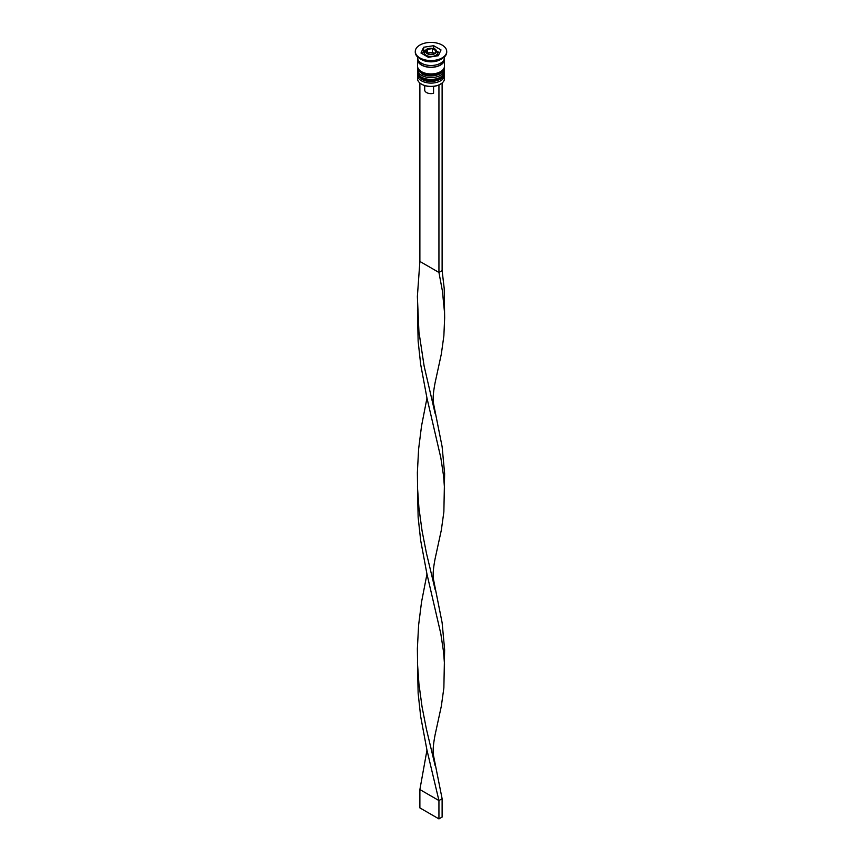 <?xml version="1.0" encoding="UTF-8"?>
<svg xmlns="http://www.w3.org/2000/svg" width="862" height="862" viewBox="0 0 862 862"><rect width="100%" height="100%" fill="white"/><g stroke="black" fill="none" stroke-linecap="round" stroke-linejoin="round"><path stroke-width="1.29" d="M437.637 55.825A6.734 3.89 0 0 0 437.734 55.157L437.734 52.582A6.734 3.89 180 0 1 433.575 56.181A6.734 3.89 180 0 1 426.237 55.34A6.734 3.89 180 0 1 424.266 52.582L424.266 54.931M440.363 84.217A13.027 7.521 180 0 1 440.213 84.314A13.027 7.521 180 0 1 438.489 85.144A13.027 7.521 180 0 1 421.787 84.314L421.475 84.12A13.48 7.78 0 0 0 440.525 84.12A13.48 7.78 0 0 0 444.48 78.625L444.48 75.328A13.48 7.78 180 0 1 436.161 82.515A13.48 7.78 180 0 1 421.475 80.823A13.48 7.78 180 0 1 417.52 75.328A13.48 7.78 180 0 1 417.65 74.272M444.35 74.272A13.48 7.78 180 0 1 444.48 75.328M444.35 68.777A13.48 7.78 180 0 1 444.48 69.822A13.48 7.78 180 0 1 436.161 77.009A13.48 7.78 180 0 1 421.475 75.328A13.48 7.78 180 0 1 417.52 69.822A13.48 7.78 180 0 1 417.65 68.777M415.29 51.849A15.721 9.073 0 0 0 415.279 52.216A15.721 9.073 0 0 0 419.88 58.638L421.475 59.553A13.48 7.78 0 0 0 440.525 59.553L442.12 58.638A15.721 9.073 0 0 0 446.721 52.216A15.721 9.073 0 0 0 446.71 51.849M421.475 59.553L419.88 58.638A15.721 9.073 0 0 0 442.12 58.638M417.52 69.822L417.52 71.654A13.48 7.78 0 0 0 421.475 77.16A13.48 7.78 0 0 0 436.161 78.841A13.48 7.78 0 0 0 444.48 71.654L444.48 69.822M417.617 58.638A13.48 7.78 0 0 0 417.52 59.553L417.52 66.158A13.48 7.78 0 0 0 421.475 71.654A13.48 7.78 0 0 0 436.161 73.345A13.48 7.78 0 0 0 444.48 66.158L444.48 59.553A13.48 7.78 0 0 0 444.383 58.638M417.52 59.553A13.48 7.78 0 0 0 421.475 65.059A13.48 7.78 0 0 0 436.161 66.74A13.48 7.78 0 0 0 444.48 59.553M417.52 56.892L417.52 57.722A13.48 7.78 0 0 0 421.475 63.217A13.48 7.78 0 0 0 436.161 64.909A13.48 7.78 0 0 0 444.48 57.722L444.48 56.892M419.88 57.905A15.721 9.073 0 0 0 437.012 59.866A15.721 9.073 0 0 0 446.721 51.483A15.721 9.073 0 0 0 442.12 45.072A15.721 9.073 0 0 0 424.988 43.1A15.721 9.073 0 0 0 415.279 51.483A15.721 9.073 0 0 0 419.88 57.905M424.707 85.575L424.707 89.993A6.293 3.631 0 0 0 426.55 92.557A6.293 3.631 0 0 0 433.564 93.311L433.564 86.362M421.787 84.314L421.475 84.12A13.48 7.78 0 0 1 417.52 78.625L417.52 75.328M428.317 57.269L438.338 55.718L441.021 49.931L433.683 45.697L423.662 47.248L420.979 53.035L428.317 57.269M424.837 50.739L423.662 50.923L422.326 53.81M423.662 50.923L423.662 47.248M433.683 48.477L433.683 45.697M439.674 52.83L437.584 51.623M429.653 54.381L434.663 53.606L436.01 50.707L432.347 48.595L427.337 49.371L425.99 52.259L429.653 54.381M432.347 48.595L432.347 52.259L427.337 53.035L427.337 49.371M432.347 52.259L434.663 53.606M441.71 83.345L438.489 85.144M419.88 83.021L419.88 261.445L438.941 272.446L442.12 270.614L444.232 288.695L444.652 318.013L443.865 335.868L441.333 354.067L435.105 382.706C433.284 392.135 432.735 398.944 433.446 403.136L442.12 446.656L444.63 473.658L443.865 511.899L441.333 530.108L435.105 558.748C433.284 568.166 432.735 574.976 433.446 579.178L442.12 622.687L444.63 649.689L443.865 687.941L441.333 706.15L435.105 734.79C433.284 744.208 432.735 751.017 433.446 755.22L442.12 798.729L438.941 800.561L419.88 789.56L426.97 750.134M438.941 85.413L438.941 272.446L442.421 291.065L444.523 312.453M442.12 83.571L442.12 270.614M417.477 310.04L418.135 341.169L420.667 364.389L426.916 397.824L440.848 457.894L443.607 476.18L444.523 488.485M417.477 662.113L418.135 693.242L420.667 716.462L426.916 749.897L438.941 800.561L438.941 818.9L419.88 807.899L419.88 789.56M419.88 261.445L417.37 296.582L418.932 331.859L424.115 366.038L435.094 413.383M426.97 574.092L421.529 602.064L418.609 625.133L417.37 648.655L417.585 664.882L418.932 683.943L422.068 706.915L426.41 729.09L435.094 765.456M417.477 486.082L418.135 517.211L420.667 540.42L426.916 573.855L440.848 633.926L443.607 652.211L444.523 664.527M426.97 398.061L421.529 426.033L418.609 449.102L417.37 472.613L417.585 488.851L418.932 507.901L422.068 530.873L426.41 553.048L435.094 589.414M438.941 818.9L442.12 817.068L442.12 798.729M417.531 72.936A13.48 7.78 0 0 0 417.52 73.119A13.48 7.78 0 0 0 421.475 78.625A13.48 7.78 0 0 0 436.161 80.306A13.48 7.78 0 0 0 444.48 73.119A13.48 7.78 0 0 0 444.469 72.936M444.48 72.753A13.48 7.78 180 0 1 436.161 79.94A13.48 7.78 180 0 1 421.475 78.259A13.48 7.78 180 0 1 417.52 72.753L421.755 79.239C429.599 84.207 445.104 80.295 444.48 73.119L444.447 72.182M417.531 67.441A13.48 7.78 0 0 0 417.52 67.624A13.48 7.78 0 0 0 421.475 73.119A13.48 7.78 0 0 0 436.161 74.811A13.48 7.78 0 0 0 444.48 67.624A13.48 7.78 0 0 0 444.469 67.441M444.48 67.258A13.48 7.78 180 0 1 436.161 74.444A13.48 7.78 180 0 1 421.475 72.753A13.48 7.78 180 0 1 417.52 67.258L421.755 73.744C429.599 78.701 445.104 74.789 444.48 67.624L444.447 66.676M427.186 53.681A5.387 3.114 0 0 0 434.814 53.681A5.387 3.114 0 0 0 434.814 49.285A5.387 3.114 0 0 0 427.186 49.285A5.387 3.114 0 0 0 427.186 53.681M444.232 59.187A13.253 7.65 180 0 1 436.366 66.546A13.253 7.65 180 0 1 421.626 64.962A13.253 7.65 180 0 1 417.768 59.187M417.553 72.182L417.52 72.753M417.553 66.676L417.52 67.258M437.734 52.582L435.482 49.22C429.491 47.227 425.753 48.347 424.266 52.582M446.721 52.216L446.721 51.483M415.279 52.216L415.279 51.483M417.585 307.26L417.585 312.809"/></g></svg>
